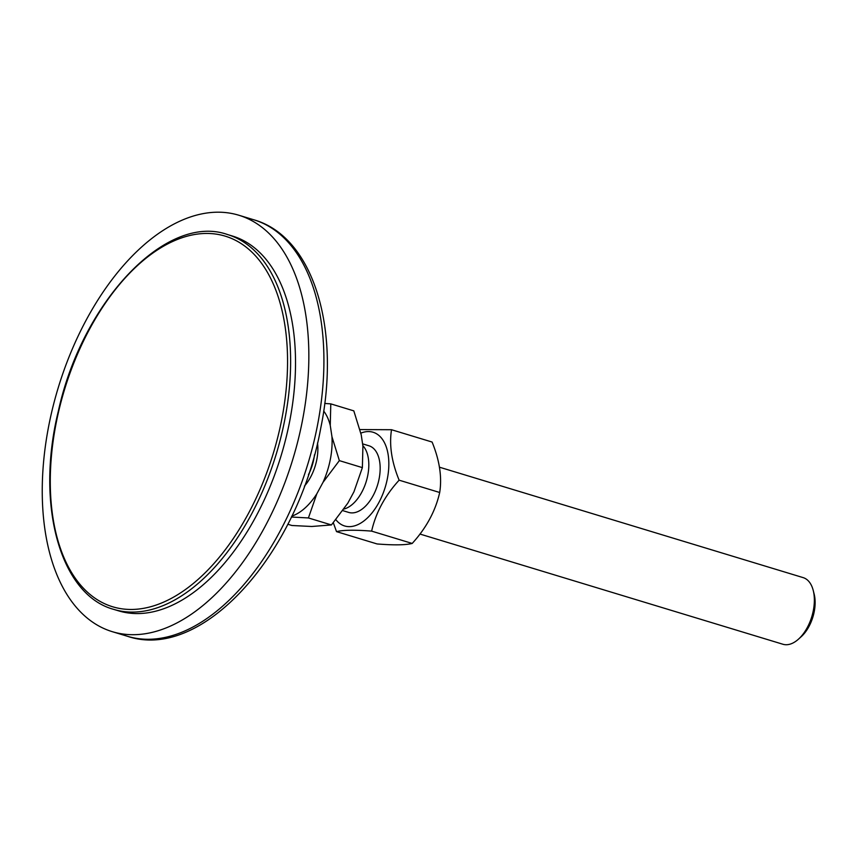 <?xml version="1.0" encoding="UTF-8"?>
<svg xmlns="http://www.w3.org/2000/svg" width="857" height="857" viewBox="0 0 857 857"><rect width="100%" height="100%" fill="white"/><g stroke="black" fill="none" stroke-linecap="round" stroke-linejoin="round"><path stroke-width="1.29" d="M302.232 421.644A217.624 122.637 106.9 0 1 112.321 631.684A217.624 122.637 106.9 0 1 58.201 387.825A217.624 122.637 106.9 0 1 238.771 215.214A217.624 122.637 106.9 0 1 302.232 421.644M227.555 234.55L232.451 236.039A195.857 110.371 106.9 0 1 289.57 421.826A195.857 110.371 106.9 0 1 118.641 610.859L113.745 609.381A195.857 110.371 -73.1 0 0 133.349 612.091A195.857 110.371 -73.1 0 0 280.903 437.241A195.857 110.371 -73.1 0 0 227.555 234.55C166.215 212.729 82.111 301.857 58.362 411.06C35.383 504.237 59.947 594.951 113.745 609.381M348.67 512.411A34.816 19.625 -73.1 0 0 352.216 512.904A34.816 19.625 -73.1 0 0 378.451 481.773A34.816 19.625 -73.1 0 0 368.906 445.769M335.89 519.717A48.967 27.595 -73.1 0 0 364.557 520.445A48.967 27.595 -73.1 0 0 387.353 478.699A48.967 27.595 -73.1 0 0 360.851 433.139M359.994 429.582L391.52 429.721C389.089 445.029 391.628 461.848 399.126 480.177C384.997 495.646 375.827 512.636 371.627 531.126C354.959 529.787 343.25 529.947 336.522 531.629L333.319 522.77M336.522 531.629L377.08 543.949C393.759 545.288 405.457 545.116 412.196 543.445C426.325 527.966 435.495 510.986 439.695 492.496C442.126 477.188 439.587 460.37 432.089 442.041L391.52 429.721M399.126 480.177L439.695 492.496M371.627 531.126L412.196 543.445M287.802 524.248L291.937 525.502L311.734 526.487L331.434 524.945L347.803 503.177L353.952 491.789L362.372 467.622L362.918 446.079L361.215 434.81L353.812 410.867L330.791 403.872L330.256 425.404A59.144 33.327 -73.1 0 0 323.689 411.049M362.854 445.672A34.816 19.625 106.9 0 1 366.368 481.034A34.816 19.625 106.9 0 1 343.989 509.026M291.787 516.128A59.144 33.327 -73.1 0 0 316.844 493.771L322.982 482.395A59.144 33.327 -73.1 0 0 331.948 436.684L330.256 425.404M324.728 403.454L330.791 403.872M331.948 436.684L339.351 460.627L322.982 482.395M316.844 493.771L308.413 517.949L291.359 517.017M308.413 517.949L331.434 524.945M339.351 460.627L362.372 467.622M439.384 467.172L803.148 577.618A34.816 19.625 106.9 0 1 813.239 590.462A34.816 19.625 106.9 0 1 798.445 639.183A34.816 19.625 106.9 0 1 786.394 644.732A34.816 19.625 106.9 0 1 782.912 644.25L419.919 534.04M798.445 639.183L801.209 636.697A30.466 17.172 -73.1 0 0 814.15 594.062L813.239 590.462M317.304 426.218A217.624 122.637 106.9 0 1 127.393 636.258C202.531 661.936 298.236 552.958 320.786 427.964C340.957 329.849 313.973 236.896 253.843 219.788A217.624 122.637 106.9 0 1 317.304 426.218M132.042 609.456A193.682 109.15 106.9 0 1 89.728 328.831A193.682 109.15 106.9 0 1 285.017 326.035A193.682 109.15 106.9 0 1 132.042 609.456M314.487 454.767A33.734 19.004 106.9 0 1 308.445 474.671M304.417 486.123A35.908 20.236 -73.1 0 0 317.508 443.005M112.321 631.684L127.393 636.258M238.771 215.214L253.843 219.788M342.864 510.643L348.778 512.443M362.575 443.851L369.013 445.801"/></g></svg>
